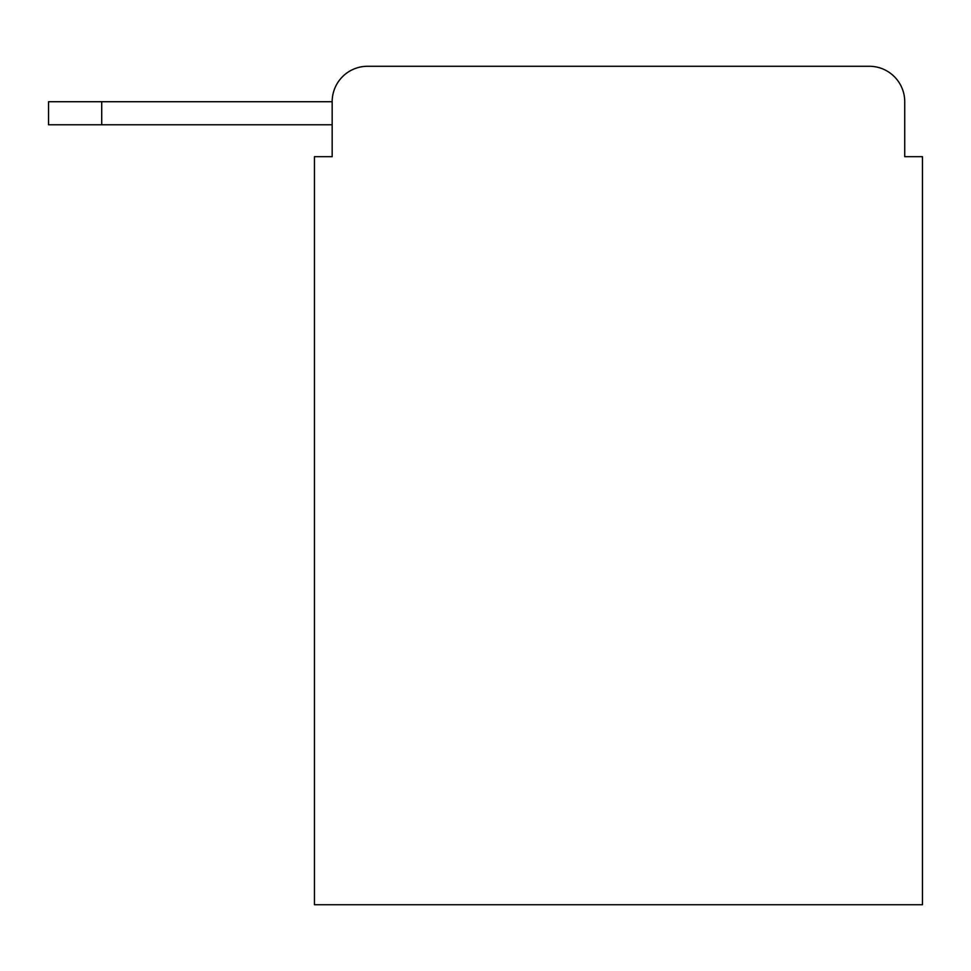 <?xml version="1.0" encoding="UTF-8"?>
<svg xmlns="http://www.w3.org/2000/svg" width="971" height="971" viewBox="0 0 971 971"><rect width="100%" height="100%" fill="white"/><g stroke="black" fill="none" stroke-linecap="round" stroke-linejoin="round"><path stroke-width="1.46" d="M332.167 156.683L314.446 156.683L314.446 904.729L922.45 904.729L922.45 156.683L904.729 156.683L904.729 101.724A35.454 35.454 0 0 0 869.276 66.271L367.621 66.271A35.454 35.454 0 0 0 332.167 101.724L332.167 156.683L332.167 124.774L48.55 124.774L48.55 101.724L154.911 101.724M367.621 66.271L869.276 66.271M904.729 156.683L904.729 101.724M101.724 124.774L101.724 101.724L332.167 101.724"/></g></svg>
